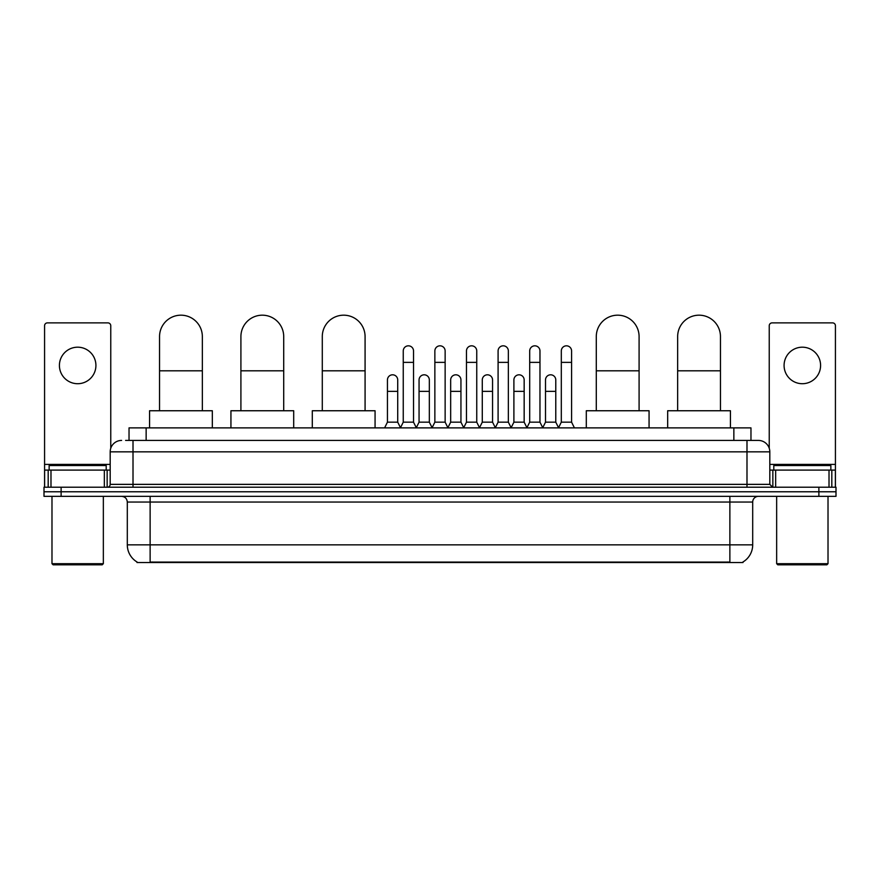 <?xml version="1.0" encoding="UTF-8"?>
<svg xmlns="http://www.w3.org/2000/svg" width="880" height="880" viewBox="0 0 880 880"><rect width="100%" height="100%" fill="white"/><g stroke="black" fill="none" stroke-linecap="round" stroke-linejoin="round"><path stroke-width="1.32" d="M129.03 440.429L129.03 427.878L750.97 427.878L750.97 440.429M742.995 561.979L742.995 562.54L137.005 562.54L137.005 561.979M137.181 562.078A19.976 19.976 0 0 1 127.303 544.852L150.128 544.852L150.128 562.078L729.872 562.078L729.872 544.852L752.697 544.852L752.697 502.051A5.709 5.709 0 0 1 758.395 496.342M127.303 544.852L127.303 502.051C126.973 498.586 125.07 496.683 121.605 496.342M742.819 562.078A19.976 19.976 0 0 0 752.697 544.852M61.116 487.223L836 487.223L836 491.777L44 491.777L44 496.342L61.116 496.342L61.116 491.777L44 491.777L44 487.223L61.116 487.223L61.116 491.777L836 491.777L836 496.342L61.116 496.342M125.862 440.429L758.395 440.429A11.407 11.407 0 0 1 769.813 451.836L769.813 484.363L772.662 487.223M125.598 440.429L133.012 440.429L133.012 451.836L110.187 451.836L110.187 484.363A2.849 2.849 0 0 1 107.338 487.223M121.605 440.429A11.407 11.407 0 0 0 110.187 451.836M769.813 451.836L746.988 451.836L746.988 440.429L758.395 440.429M77.671 347.193A18.26 18.26 0 0 0 59.411 365.453A18.26 18.26 0 0 0 77.671 383.713A18.26 18.26 0 0 0 95.92 365.453A18.26 18.26 0 0 0 77.671 347.193M104.346 487.223L104.346 470.096L50.985 470.096L50.985 487.223M110.759 448.272L110.759 325.732A2.849 2.849 0 0 0 107.91 322.883L47.421 322.883A2.849 2.849 0 0 0 44.572 325.732L44.572 470.096L50.985 470.096M104.346 470.096L110.187 470.096M44.572 487.223L44.572 470.096M102.201 564.817L53.13 564.817L51.986 563.684L103.345 563.684L102.201 564.817M51.986 496.342L51.986 563.684M103.345 496.342L103.345 563.684M106.194 470.096L106.194 465.531L49.137 465.531L49.137 470.096M159.544 410.751L159.544 336.578A21.395 21.395 0 0 1 180.95 315.183A21.395 21.395 0 0 1 202.345 336.578A21.395 21.395 0 0 0 180.95 315.183M202.345 410.751L202.345 336.578M212.333 427.878L212.333 410.751L149.567 410.751L149.567 427.878M240.911 410.751L240.911 336.578A21.395 21.395 0 0 1 262.317 315.183A21.395 21.395 0 0 1 283.712 336.578A21.395 21.395 0 0 0 262.317 315.183M283.712 410.751L283.712 336.578M293.7 427.878L293.7 410.751L230.934 410.751L230.934 427.878M322.289 410.751L322.289 336.578A21.395 21.395 0 0 1 343.684 315.183A21.395 21.395 0 0 1 365.079 336.578A21.395 21.395 0 0 0 343.684 315.183M365.079 410.751L365.079 336.578M375.067 427.878L375.067 410.751L312.301 410.751L312.301 427.878M596.288 410.751L596.288 336.578A21.395 21.395 0 0 1 617.683 315.183A21.395 21.395 0 0 1 639.089 336.578A21.395 21.395 0 0 0 617.683 315.183M639.089 410.751L639.089 336.578M649.066 427.878L649.066 410.751L586.3 410.751L586.3 427.878M677.655 410.751L677.655 336.578A21.395 21.395 0 0 1 699.05 315.183A21.395 21.395 0 0 1 720.456 336.578A21.395 21.395 0 0 0 699.05 315.183M720.456 410.751L720.456 336.578M730.433 427.878L730.433 410.751L667.667 410.751L667.667 427.878M400.4 427.878L403.249 422.169L413.523 422.169L416.372 427.878M413.523 422.169L413.523 350.955A5.137 5.137 0 0 0 408.386 345.818A5.137 5.137 0 0 1 408.716 345.829M403.249 422.169L403.249 362.373L413.523 362.373M403.249 362.373L403.249 350.955A5.137 5.137 0 0 1 408.386 345.818M432.014 427.878L434.863 422.169L445.137 422.169L447.986 427.878M445.137 422.169L445.137 350.955A5.137 5.137 0 0 0 440 345.818A5.137 5.137 0 0 1 440.319 345.829M434.863 422.169L434.863 362.373L445.137 362.373M434.863 362.373L434.863 350.955A5.137 5.137 0 0 1 440 345.818M463.628 427.878L466.477 422.169L476.751 422.169L479.6 427.878M476.751 422.169L476.751 350.955A5.137 5.137 0 0 0 471.614 345.818A5.137 5.137 0 0 1 471.933 345.829M466.477 422.169L466.477 362.373L476.751 362.373M466.477 362.373L466.477 350.955A5.137 5.137 0 0 1 471.614 345.818M495.231 427.878L498.091 422.169L508.354 422.169L511.214 427.878M508.354 422.169L508.354 350.955A5.137 5.137 0 0 0 503.228 345.818A5.137 5.137 0 0 1 503.547 345.829M498.091 422.169L498.091 362.373L508.354 362.373M498.091 362.373L498.091 350.955A5.137 5.137 0 0 1 503.228 345.818M526.845 427.878L529.694 422.169L539.968 422.169L542.828 427.878M539.968 422.169L539.968 350.955A5.137 5.137 0 0 0 534.831 345.818A5.137 5.137 0 0 1 535.161 345.829M529.694 422.169L529.694 362.373L539.968 362.373M529.694 362.373L529.694 350.955A5.137 5.137 0 0 1 534.831 345.818M558.459 427.878L561.308 422.169L571.582 422.169L574.431 427.878M571.582 422.169L571.582 350.955A5.137 5.137 0 0 0 566.445 345.818A5.137 5.137 0 0 1 566.764 345.829M561.308 422.169L561.308 362.373L571.582 362.373M561.308 362.373L561.308 350.955A5.137 5.137 0 0 1 566.445 345.818M384.593 427.878L387.442 422.169L397.716 422.169L400.488 427.702M397.716 422.169L397.716 379.94A5.137 5.137 0 0 0 392.909 374.814A5.137 5.137 0 0 1 397.716 379.94M387.442 422.169L387.442 391.358L397.716 391.358M387.442 391.358L387.442 379.94A5.137 5.137 0 0 1 392.909 374.814M416.295 427.702L419.056 422.169L429.33 422.169L432.102 427.702M429.33 422.169L429.33 379.94A5.137 5.137 0 0 0 424.512 374.814A5.137 5.137 0 0 1 429.33 379.94M419.056 422.169L419.056 391.358L429.33 391.358M419.056 391.358L419.056 379.94A5.137 5.137 0 0 1 424.512 374.814M447.898 427.702L450.67 422.169L460.944 422.169L463.705 427.702M460.944 422.169L460.944 379.94A5.137 5.137 0 0 0 456.126 374.814A5.137 5.137 0 0 1 460.944 379.94M450.67 422.169L450.67 391.358L460.944 391.358M450.67 391.358L450.67 379.94A5.137 5.137 0 0 1 456.126 374.814M479.512 427.702L482.284 422.169L492.558 422.169L495.319 427.702M492.558 422.169L492.558 379.94A5.137 5.137 0 0 0 487.74 374.814A5.137 5.137 0 0 1 492.558 379.94M482.284 422.169L482.284 391.358L492.558 391.358M482.284 391.358L482.284 379.94A5.137 5.137 0 0 1 487.74 374.814M511.126 427.702L513.898 422.169L524.161 422.169L526.933 427.702M524.161 422.169L524.161 379.94A5.137 5.137 0 0 0 519.354 374.814A5.137 5.137 0 0 1 524.161 379.94M513.898 422.169L513.898 391.358L524.161 391.358M513.898 391.358L513.898 379.94A5.137 5.137 0 0 1 519.354 374.814M542.74 427.702L545.501 422.169L555.775 422.169L558.547 427.702M555.775 422.169L555.775 379.94A5.137 5.137 0 0 0 550.968 374.814A5.137 5.137 0 0 1 555.775 379.94M545.501 422.169L545.501 391.358L555.775 391.358M545.501 391.358L545.501 379.94A5.137 5.137 0 0 1 550.968 374.814M802.329 347.193A18.26 18.26 0 0 0 784.08 365.453A18.26 18.26 0 0 0 802.329 383.713A18.26 18.26 0 0 0 820.589 365.453A18.26 18.26 0 0 0 802.329 347.193M829.015 487.223L829.015 470.096L775.654 470.096L775.654 487.223M829.015 470.096L835.428 470.096L835.428 325.732A2.849 2.849 0 0 0 832.579 322.883L772.09 322.883A2.849 2.849 0 0 0 769.241 325.732L769.241 448.272M769.813 470.096L775.654 470.096M835.428 470.096L835.428 487.223M826.87 564.817L777.799 564.817L776.655 563.684L828.014 563.684L826.87 564.817M776.655 496.342L776.655 563.684M828.014 496.342L828.014 563.684M830.863 470.096L830.863 465.531L773.806 465.531L773.806 470.096M727.584 562.54L727.584 561.979M152.416 562.54L152.416 561.979M146.146 440.429L146.146 427.878M733.854 440.429L733.854 427.878M729.872 496.342L729.872 502.051L127.303 502.051M752.697 502.051L729.872 502.051L729.872 544.852L150.128 544.852L150.128 496.342M818.884 496.342L818.884 487.223M133.012 487.223L133.012 484.363L769.813 484.363M110.187 484.363L133.012 484.363L133.012 451.836L746.988 451.836L746.988 487.223M110.187 464.398L44.572 464.398M107.151 470.096L107.151 487.223M44.616 470.096L44.616 487.223M48.18 487.223L48.18 470.096M159.544 370.81L202.345 370.81M240.911 370.81L283.712 370.81M322.289 370.81L365.079 370.81M596.288 370.81L639.089 370.81M677.655 370.81L720.456 370.81M835.428 464.398L769.813 464.398M835.384 487.223L835.384 470.096M831.82 470.096L831.82 487.223M772.849 487.223L772.849 470.096"/></g></svg>
